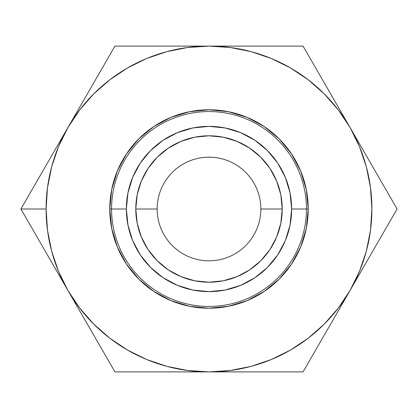 <?xml version="1.0" encoding="UTF-8"?>
<svg xmlns="http://www.w3.org/2000/svg" width="418" height="418" viewBox="0 0 418 418"><rect width="100%" height="100%" fill="white"/><g stroke="black" fill="none" stroke-linecap="round" stroke-linejoin="round"><path stroke-width="0.63" d="M157.168 209A51.832 51.832 0 0 0 209 260.832A51.832 51.832 0 0 0 260.832 209L282.207 209A73.207 73.207 0 0 1 209 282.207A73.207 73.207 0 0 1 135.793 209L157.168 209A51.832 51.832 0 0 1 209 157.168A51.832 51.832 0 0 1 260.832 209A51.832 51.832 0 0 1 209 260.832A51.832 51.832 0 0 1 157.168 209L135.793 209L137.198 194.72L141.368 180.984L148.129 168.329L157.236 157.236L168.329 148.129L180.984 141.368L194.72 137.198L209 135.793L223.28 137.198L237.016 141.368L249.671 148.129L260.764 157.236L269.871 168.329L276.632 180.984L280.802 194.72L282.207 209L280.802 223.28L276.632 237.016L269.871 249.671L260.764 260.764L249.671 269.871L237.016 276.632L223.28 280.802L209 282.207L194.72 280.802L180.984 276.632L168.329 269.871L157.236 260.764L148.129 249.671L141.368 237.016L137.198 223.28L135.793 209A73.207 73.207 0 0 1 209 135.793A73.207 73.207 0 0 1 282.207 209L260.832 209A51.832 51.832 0 0 0 209 157.168A51.832 51.832 0 0 0 157.168 209M55.96 269.725L67.925 290.447A162.9 162.9 0 0 1 46.1 209L20.9 209L114.95 371.9L303.05 371.9L397.1 209L303.05 46.1L114.95 46.1L20.9 209L55.96 269.725M365.405 263.899L362.04 269.725M378.112 241.881L373.859 249.253M389.889 221.488L385.537 229.027M111.559 209L126.367 209A82.633 82.633 0 0 1 209 126.367A82.633 82.633 0 0 1 291.633 209L306.441 209A97.441 97.441 0 0 0 209 111.559A97.441 97.441 0 0 0 111.559 209A97.441 97.441 0 0 1 209 111.559A97.441 97.441 0 0 1 306.441 209L308.223 209A99.223 99.223 0 0 0 209 109.777A99.223 99.223 0 0 0 109.777 209L111.559 209L109.777 209L111.684 228.359L117.333 246.97L126.502 264.124L138.839 279.161L153.876 291.498L171.03 300.667L189.641 306.316L209 308.223L228.359 306.316L246.97 300.667L264.124 291.498L279.161 279.161L291.498 264.124L300.667 246.97L306.316 228.359L308.223 209L306.316 189.641L300.667 171.03L291.498 153.876L279.161 138.839L264.124 126.502L246.97 117.333L228.359 111.684L209 109.777L189.641 111.684L171.03 117.333L153.876 126.502L138.839 138.839L126.502 153.876L117.333 171.03L111.684 189.641L109.777 209A99.223 99.223 0 0 0 209 308.223A99.223 99.223 0 0 0 308.223 209L306.441 209A97.441 97.441 0 0 1 209 306.441A97.441 97.441 0 0 1 111.559 209A97.441 97.441 0 0 0 209 306.441A97.441 97.441 0 0 0 306.441 209L291.633 209L290.045 192.881L285.342 177.378L277.709 163.093L267.431 150.569L254.907 140.291L240.622 132.658L225.119 127.955L209 126.367L192.881 127.955L177.378 132.658L163.093 140.291L150.569 150.569L140.291 163.093L132.658 177.378L127.955 192.881L126.367 209L127.955 225.119L132.658 240.622L140.291 254.907L150.569 267.431L163.093 277.709L177.378 285.342L192.881 290.045L209 291.633L225.119 290.045L240.622 285.342L254.907 277.709L267.431 267.431L277.709 254.907L285.342 240.622L290.045 225.119L291.633 209A82.633 82.633 0 0 1 209 291.633A82.633 82.633 0 0 1 126.367 209L111.559 209M114.579 46.748L20.9 209L46.1 209A162.9 162.9 0 0 1 67.925 127.553L79.765 109.835L93.815 93.815L109.835 79.765L127.553 67.925L146.661 58.499L166.839 51.649L187.739 47.495L209 46.1L230.261 47.495L251.161 51.649L271.339 58.499L290.447 67.925L308.165 79.765L324.185 93.815L338.235 109.835L350.075 127.553L359.501 146.661L366.351 166.839L370.505 187.739L371.9 209L370.505 230.261L366.351 251.161L359.501 271.339L350.075 290.447L338.235 308.165L324.185 324.185L308.165 338.235L290.447 350.075L271.339 359.501L251.161 366.351L230.261 370.505L209 371.9L187.739 370.505L166.839 366.351L146.661 359.501L127.553 350.075L109.835 338.235L93.815 324.185L79.765 308.165L67.925 290.447L58.499 271.339L51.649 251.161L47.495 230.261L46.1 209L47.495 187.739L51.649 166.839L58.499 146.661L67.925 127.553L103.366 66.164M52.595 154.101L55.934 148.322M38.989 177.676L44.141 168.747M28.11 196.512L32.463 188.973M67.925 127.553A162.9 162.9 0 0 1 209 46.1L138.139 46.1L209 46.1A162.9 162.9 0 0 1 350.075 290.447A162.9 162.9 0 0 1 209 371.9L303.05 371.9L209 371.9A162.9 162.9 0 0 1 67.925 290.447L32.484 229.064M334.745 100.999L338.11 106.825M321.134 77.429L326.291 86.354M303.05 371.9L397.1 209L314.613 66.128M256.736 46.1L232.951 46.1M350.075 127.553L385.516 188.936M350.075 290.447L314.634 351.836M83.255 317.001L79.922 311.222M96.004 339.082L91.709 331.646M107.739 359.412L103.387 351.872M209 371.9L185.231 371.9L209 371.9M109.777 79.807L127.553 67.925M308.223 338.193L290.447 350.075M138.139 46.1L114.95 46.1M303.05 46.1L280.076 46.1M67.925 290.447L114.95 371.9L185.231 371.9"/></g></svg>
